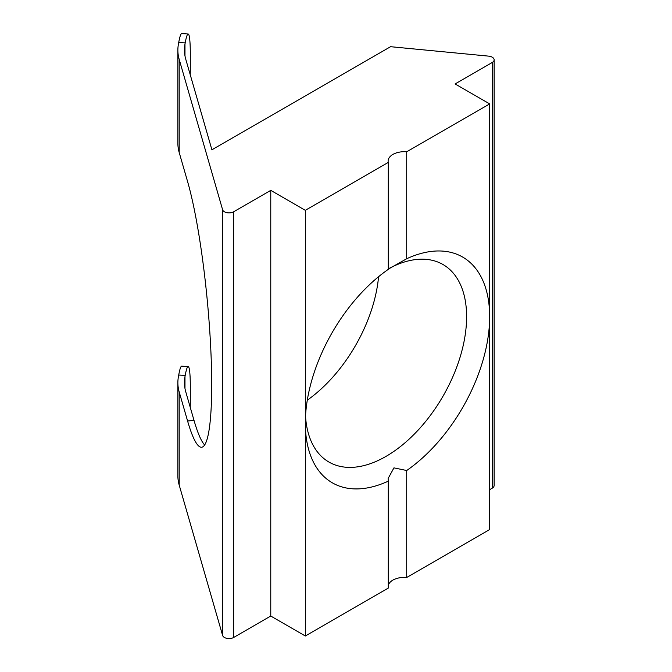 <?xml version="1.0" encoding="UTF-8"?>
<svg xmlns="http://www.w3.org/2000/svg" width="672" height="672" viewBox="0 0 672 672"><rect width="100%" height="100%" fill="white"/><g stroke="black" fill="none" stroke-linecap="round" stroke-linejoin="round"><path stroke-width="1.01" d="M190.243 407.316A48.88 4.166 93.5 0 0 190.31 400.579L190.31 387.282A48.88 4.166 93.5 0 0 188.16 366.559A48.88 4.166 93.5 0 0 185.203 375.438L178.718 375.043L178.408 376.782A97.751 56.44 0 0 0 177.87 382.679A97.751 56.44 0 0 0 179.197 391.952L187.589 421.008A146.63 19.681 -95.5 0 0 201.634 447.241A146.63 19.681 -95.5 0 0 211.697 384.787A146.63 19.681 -95.5 0 0 187.589 181.566L179.197 152.51A97.751 56.44 180 0 1 177.87 143.228L177.87 50.114A97.751 56.44 0 0 0 179.197 59.388L222.608 209.756A6.518 3.763 0 0 0 227.044 212.713A6.518 3.763 0 0 0 233.646 211.798L270.766 190.361L270.766 616.039L305.332 635.998L388.273 588.109L388.273 481.152A130.334 75.247 -60 0 1 305.332 423.158L305.332 635.998M388.273 269.153L406.711 258.737A130.334 75.247 -60 0 1 489.653 316.739A130.334 75.247 -60 0 1 406.711 470.509L393.943 467.872L388.114 478.506L388.273 481.152M305.525 416.17A114.047 65.848 120 0 0 328.952 462.059A114.047 65.848 120 0 0 416.833 431.508A114.047 65.848 120 0 0 466.612 316.739A114.047 65.848 120 0 0 442.999 264.524A114.047 65.848 120 0 0 389.684 268.128M406.711 258.737L406.711 151.78L489.653 103.891L455.095 83.941L492.223 62.504A6.518 3.763 0 0 0 494.13 59.842A6.518 3.763 0 0 0 492.223 57.187A6.518 3.763 0 0 0 488.687 56.137L390.583 46.696L211.915 149.839L185.774 59.27A97.751 56.44 180 0 1 184.447 49.997A97.751 56.44 180 0 1 184.976 44.1L185.203 42.874L178.718 42.479L178.408 44.218A97.751 56.44 0 0 0 177.87 50.114M307.297 400.176A114.047 65.848 120 0 0 378.571 276.713M190.243 74.752A48.88 4.166 93.5 0 0 190.31 68.015L190.31 54.718A48.88 4.166 93.5 0 0 188.16 33.995A48.88 4.166 93.5 0 0 185.203 42.874M178.718 42.479A48.88 4.166 -86.5 0 1 181.675 33.6L188.16 33.995M184.976 388.458L184.976 376.664A97.751 56.44 180 0 0 184.447 382.561A97.751 56.44 180 0 0 185.774 391.843L194.015 420.386A146.63 19.681 -95.5 0 0 204.658 444.956M177.87 382.679L177.87 475.793A97.751 56.44 0 0 0 179.197 485.075L222.608 635.435L222.608 209.756M489.653 103.891L489.653 529.578L406.711 577.466L406.711 470.509M406.711 151.78A16.296 9.408 0 0 0 388.114 161.095A16.296 9.408 0 0 0 388.273 162.422L388.273 269.38A130.334 75.247 -60 0 0 305.332 423.158L305.332 210.311L388.273 162.422M489.653 489.67L492.223 488.191L492.223 62.504M233.646 211.798L233.646 637.476L270.766 616.039M270.766 190.361L305.332 210.311M494.13 59.842L494.13 485.528A6.518 3.763 180 0 1 492.223 488.191M406.711 577.466A16.296 9.408 0 0 0 388.273 585.446M233.646 637.476A6.518 3.763 180 0 1 227.044 638.4A6.518 3.763 180 0 1 222.608 635.435M184.976 376.664L185.203 375.438M178.718 375.043A48.88 4.166 -86.5 0 1 181.675 366.164L188.16 366.559M184.976 55.894L184.976 44.1M179.197 485.075L179.197 391.952M179.197 152.51L179.197 59.388M194.015 420.386L187.589 421.008"/></g></svg>
